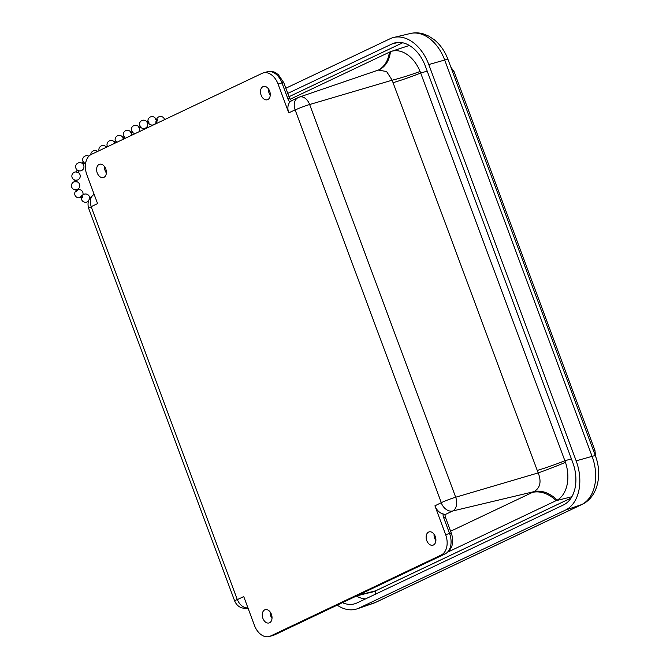 <?xml version="1.0" encoding="UTF-8"?>
<svg xmlns="http://www.w3.org/2000/svg" width="670" height="670" viewBox="0 0 670 670"><rect width="100%" height="100%" fill="white"/><g stroke="black" fill="none" stroke-linecap="round" stroke-linejoin="round"><path stroke-width="1" d="M434.06 534.225A6.826 4.615 -106.1 0 0 435.894 540.556M428.616 532.072A6.918 4.682 73.9 0 1 429.135 531.88A6.918 4.682 73.9 0 1 435.517 537.231A6.918 4.682 73.9 0 1 432.979 545.171A6.918 4.682 73.9 0 1 426.639 540.221A6.918 4.682 73.9 0 1 428.616 532.072M268.41 88.817A6.826 4.615 -106.1 0 0 270.245 95.148M262.967 86.665A6.918 4.682 73.9 0 1 263.486 86.472A6.918 4.682 73.9 0 1 269.876 91.824A6.918 4.682 73.9 0 1 267.33 99.763A6.918 4.682 73.9 0 1 260.998 94.813A6.918 4.682 73.9 0 1 262.967 86.665M104.537 166.595A6.826 4.615 -106.1 0 0 106.371 172.927M99.093 164.443A6.918 4.682 73.9 0 1 99.612 164.251A6.918 4.682 73.9 0 1 105.994 169.602A6.918 4.682 73.9 0 1 103.456 177.542A6.918 4.682 73.9 0 1 97.117 172.592A6.918 4.682 73.9 0 1 99.093 164.443M270.186 612.003A6.826 4.615 -106.1 0 0 272.012 618.335M264.742 609.851A6.918 4.682 73.9 0 1 265.253 609.658A6.918 4.682 73.9 0 1 271.643 615.01A6.918 4.682 73.9 0 1 269.097 622.949A6.918 4.682 73.9 0 1 262.766 618A6.918 4.682 73.9 0 1 264.742 609.851M290.068 99.277L390.434 51.691A33.266 23.509 -115.1 0 1 379.212 69.713L378.29 70.082L386.598 71.531L392.168 80.199L309.641 104.52A11.223 7.596 -106.1 0 0 299.373 97.091L378.307 70.074M390.434 51.691A32.537 22.018 73.9 0 1 391.138 51.439A32.537 22.018 73.9 0 1 420.098 71.464L565.472 462.35A32.537 22.018 73.9 0 1 557.206 500.13L448.305 551.862M571.091 498.044L375.535 590.856A33.266 22.512 73.9 0 1 372.696 591.878L356.758 595.873M565.472 462.35A33.266 1.901 -22 0 1 538.211 472.903C541.594 481.638 540.229 487.869 534.116 491.613L452.669 510.992A11.223 7.596 -106.1 0 0 455.684 497.224A11.088 0.896 159.6 0 0 441.304 502.651L434.922 505.833L445.642 534.643A16.633 11.256 73.9 0 1 441.178 555.036L445.098 553.906L274.39 634.926A16.633 11.256 73.9 0 1 273.234 635.369L269.315 636.5A16.633 11.256 73.9 0 1 254.449 625.386L243.738 596.576L237.398 599.583A11.088 8.115 64.6 0 0 247.942 607.891M441.262 502.827A11.088 8.115 -115.4 0 0 452.669 510.992L445.274 514.51L443.038 513.94A11.088 8.115 -115.4 0 1 434.922 505.833M94.168 194.409A11.088 8.115 64.6 0 0 91.254 206.611L97.585 203.605L86.874 174.795A16.633 11.256 73.9 0 1 91.338 154.402L262.045 73.382A16.633 11.256 73.9 0 1 263.201 72.938A16.633 11.256 73.9 0 1 278.067 84.052L288.778 112.861A11.088 8.115 -115.4 0 1 289.875 102.091L291.425 100.827M443.038 513.94A8.342 6.097 64.6 0 0 443.707 517.776L449.562 533.504A5.544 0.444 -20.4 0 1 451.337 533.194C454.327 542.298 452.401 549.14 445.542 553.738L274.842 634.758A5.544 4.053 -115.4 0 1 274.39 634.926L270.471 636.065A16.633 11.256 73.9 0 1 269.315 636.5M270.471 636.065L441.178 555.036M291.232 100.877L298.2 97.569A11.088 8.115 64.6 0 0 295.118 109.855L441.304 502.651M445.274 514.51L445.29 515.062A2.797 2.043 -115.4 0 0 445.257 515.071L445.29 515.062M557.206 500.13A33.266 23.509 65.1 0 0 534.116 491.613A73.599 7.713 161.1 0 0 532.449 492.4L450.608 531.235M420.098 71.464A33.266 3.467 -18.8 0 1 392.168 80.199A73.608 55.593 64.2 0 0 393.055 82.695L537.248 470.432A73.608 55.593 64.2 0 0 538.211 472.903L455.684 497.224L309.641 104.52A11.088 0.896 -20.4 0 0 295.252 109.947M287.782 93.398L392 43.935A34.631 23.442 73.9 0 1 395.141 42.821A34.631 23.442 73.9 0 1 425.366 66.163L572.75 462.476A34.631 23.442 73.9 0 1 563.453 504.954L357.16 602.866A34.631 23.442 73.9 0 1 355.469 603.553A34.631 23.442 73.9 0 1 342.42 602.682M285.856 88.214L390.074 38.751A40.183 27.202 73.9 0 1 393.717 37.461A40.183 27.202 73.9 0 1 428.783 64.546L576.167 460.851A40.183 27.202 73.9 0 1 565.38 510.138L359.087 608.05A40.183 27.202 73.9 0 1 357.118 608.846A40.183 27.202 73.9 0 1 337.203 605.161M155.448 119.57L157.4 119.57L157.182 121.077L155.649 121.111M146.562 121.881L148.539 121.17L148.899 122.602L147.333 123.255M81.924 163.07L83.206 161.562L84.202 162.802L82.929 164.058L81.924 163.07M77.117 170.021L78.524 170.724L77.846 172.424L76.455 172.131L77.109 170.013M76.204 181.738L74.722 181.863L74.873 179.862M77.201 189.032L77.77 190.439L76.514 191.285L75.668 189.376M81.74 195.372L82.904 196.134L82.226 197.516L80.785 196.586M139.192 127.652L138.322 126.747L139.192 127.652M138.322 126.747L139.946 125.734L140.826 126.638L139.192 128.054M131.077 132.719L130.206 131.806L131.077 132.719M130.206 131.806L131.831 130.801L132.71 131.697L131.077 133.121M122.091 136.873L123.707 135.859L124.595 136.764L122.962 138.188M113.975 141.939L115.592 140.926L116.48 141.831L114.838 143.254M106.346 147.274L105.86 147.006L105.877 147.501M105.86 147.006L107.476 145.993L108.113 146.437M389.379 52.143A33.266 24.338 -115.4 0 1 378.567 69.981M375.535 590.856L358.107 595.236M571.895 496.713L556.184 500.666A33.266 24.338 64.6 0 0 532.449 492.4M435.76 538.286L434.847 538.722M445.542 553.738A5.544 4.053 -115.4 0 1 445.098 553.906A16.633 11.256 73.9 0 0 449.562 533.504L445.642 534.643M237.398 599.583L237.264 599.491A11.088 0.896 159.6 0 0 234.709 601.091L88.666 208.387A11.088 0.896 -20.4 0 1 91.212 206.787L91.254 206.611M237.264 599.491L91.212 206.787M288.778 112.861L295.118 109.855M278.067 84.052L281.986 82.921L287.84 98.657A8.342 6.097 64.6 0 0 289.875 102.091M298.828 97.318A11.088 8.115 64.6 0 0 298.2 97.569L299.373 97.091M283.77 82.611A5.544 0.444 159.6 0 0 281.986 82.921A16.633 11.256 73.9 0 0 267.129 71.807C276.216 70.953 275.697 73.34 278.251 74.546L283.77 82.611L289.624 98.348A5.544 0.444 -20.4 0 0 287.84 98.657M451.337 533.194L445.491 517.458A5.544 0.444 159.6 0 0 443.707 517.776M571.401 458.858L564.91 460.759A33.266 2.688 -20.4 0 1 537.248 470.432M427.209 71.121L420.718 73.03A33.266 2.688 -20.4 0 1 393.055 82.695M571.049 498.095L375.033 591.133A28.291 19.145 73.9 0 1 370.996 592.305M375.033 591.133A5.544 4.053 -115.4 0 1 375.443 594.19M356.432 596.032A33.827 22.897 -106.1 0 0 365.535 598.896M402.645 42.788L289.013 96.715M392 43.935L398.449 42.394M359.087 608.05L375.234 602.539A11.088 8.115 64.6 0 0 375.862 602.288L582.155 504.376A11.088 8.115 -115.4 0 1 581.527 504.627L375.234 602.539A39.371 26.649 73.9 0 1 373.307 603.327L357.118 608.846M582.155 504.376C598.034 496.922 602.497 474.193 595.387 455.793A11.088 0.896 159.6 0 0 592.096 456.345A39.371 26.649 73.9 0 1 581.527 504.627L565.38 510.138M595.387 455.793L448.004 59.488A11.088 0.896 159.6 0 0 444.704 60.032L592.096 456.345L576.167 460.851M448.004 59.488C444.947 51.322 440.332 44.714 434.152 39.647L428.733 36.096L423.725 34.019C419.278 32.646 414.822 32.478 410.35 33.5A39.371 26.649 73.9 0 1 444.704 60.032L428.783 64.546M452.627 71.916A11.088 0.896 -20.4 0 1 454.159 71.816L450.835 67.092M593.411 450.491A11.088 0.896 -20.4 0 1 594.952 450.399L454.159 71.816M76.296 181.888L74.747 181.47M247.791 608.109C241.635 609.038 237.28 606.693 234.709 601.091M94.344 194.325C88.817 197.583 86.924 202.273 88.666 208.387M291.542 100.843L289.624 98.348M263.201 72.938L267.129 71.807M274.842 634.758L273.234 635.369M445.491 517.458L444.989 515.163M391.138 51.439L409.353 45.46M375.862 602.288L373.307 603.327M594.952 450.399L595.521 456.153M410.35 33.5L393.717 37.461M76.313 181.629L76.439 180.062M89.663 198.488A4.154 4.154 0 0 0 82.812 194.995M81.505 197.081A4.154 4.154 0 0 0 88.465 201.084M74.739 181.612A4.154 4.154 0 0 0 75.551 189.828A4.154 4.154 0 0 0 79.763 186.059A4.154 4.154 0 0 0 76.321 181.578M76.12 190.556A4.154 4.154 0 0 0 75.71 196.377A4.154 4.154 0 0 0 81.522 196.88A4.154 4.154 0 0 0 77.477 189.761M76.338 171.93A4.154 4.154 0 0 0 74.948 180.088A4.154 4.154 0 0 0 77.871 172.341M88.867 156.202A4.154 4.154 0 0 0 83.088 161.671M84.06 162.936A4.154 4.154 0 0 0 85.542 163.773M81.899 163.179A4.154 4.154 0 0 0 76.33 164.468A4.154 4.154 0 0 0 77.159 169.979M78.524 170.724A4.154 4.154 0 0 0 82.854 163.949M140.583 127.191A4.154 4.154 0 0 0 146.219 127.61A4.154 4.154 0 0 0 147.057 122.015A4.154 4.154 0 0 0 139.745 125.86M138.908 131.823A4.154 4.154 0 0 0 133.305 125.901A4.154 4.154 0 0 0 131.63 130.918M132.459 132.258A4.154 4.154 0 0 0 135.214 133.573M131.462 135.357A4.154 4.154 0 0 0 125.189 130.968A4.154 4.154 0 0 0 123.514 135.985M124.344 137.325A4.154 4.154 0 0 0 125.491 138.188M123.414 139.176A4.154 4.154 0 0 0 117.074 136.027A4.154 4.154 0 0 0 115.399 141.052M115.047 143.145A4.154 4.154 0 0 0 108.959 141.094A4.154 4.154 0 0 0 107.275 146.119M106.413 147.249A4.154 4.154 0 0 0 99.026 150.75M97.493 151.479A4.154 4.154 0 0 0 90.768 154.695M164.577 119.637A4.154 4.154 0 0 0 156.529 119.528M156.403 121.077A4.154 4.154 0 0 0 157.215 123.138M148.413 122.786A4.154 4.154 0 0 0 156.051 119.57A4.154 4.154 0 0 0 147.953 121.287"/></g></svg>
